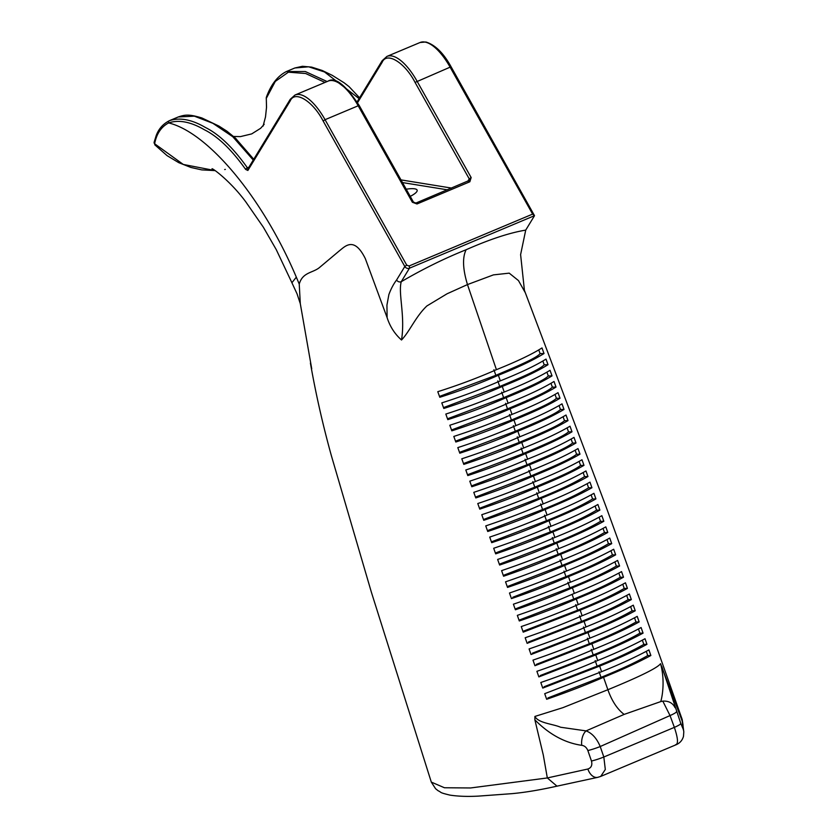 <?xml version="1.0" encoding="UTF-8"?>
<svg xmlns="http://www.w3.org/2000/svg" width="838" height="838" viewBox="0 0 838 838"><rect width="100%" height="100%" fill="white"/><g stroke="black" fill="none" stroke-linecap="round" stroke-linejoin="round"><path stroke-width="1.26" d="M524.316 290.084L605.843 506.173L642.264 606.513L682.195 719.496L683.798 731.815A12.319 12.182 -6.5 0 0 683.138 729.008L682.237 721.109L660.554 663.665C657.683 667.792 640.127 676.486 607.875 689.726L603.549 677.293C622.697 669.531 638.472 662.261 650.864 655.505L648.916 649.911C636.388 656.73 620.623 663.989 601.6 671.699L599.652 666.105C618.811 658.333 634.586 651.074 646.957 644.317L645.009 638.724C632.606 645.49 616.841 652.75 597.704 660.512L595.755 654.918C614.935 647.145 630.7 639.886 643.06 633.13L641.101 627.536C628.71 634.314 612.945 641.573 593.807 649.324L591.858 643.731C611.049 635.958 626.814 628.689 639.153 621.943L637.205 616.359C624.813 623.126 609.048 630.385 589.91 638.137L587.962 632.543C607.173 624.76 622.938 617.501 635.246 610.766L633.287 605.172C620.916 611.939 605.151 619.198 586.013 626.95L584.065 621.356C603.297 613.573 619.052 606.314 631.339 599.579L629.38 593.985C617.019 600.762 601.265 608.021 582.117 615.762L580.168 610.169C599.421 602.375 615.176 595.116 627.421 588.391L625.462 582.798C613.112 589.575 597.368 596.834 578.22 604.575L576.282 598.981C595.504 591.209 611.237 583.95 623.503 577.204L621.545 571.61C609.216 578.388 593.482 585.647 574.334 593.398L572.385 587.805C591.628 580.011 607.361 572.752 619.586 566.017L617.616 560.423C605.329 567.2 589.596 574.459 570.437 582.211L568.489 576.617C587.752 568.824 603.475 561.565 615.658 554.829L613.688 549.246C601.433 556.013 585.72 563.272 566.54 571.024L564.592 565.43C583.887 557.626 599.599 550.367 611.719 543.653L609.75 538.059C597.536 544.826 581.834 552.085 562.644 559.836L560.695 554.243C580.022 546.428 595.713 539.169 607.78 532.465L605.811 526.872C593.65 533.628 577.969 540.887 558.747 548.649L556.799 543.055C576.167 535.231 591.838 527.971 603.831 521.278L601.852 515.684C589.763 522.441 574.103 529.7 554.85 537.462L552.902 531.868C572.302 524.033 587.962 516.774 599.872 510.091L597.892 504.497C585.888 511.243 570.238 518.502 550.954 526.274L549.005 520.681C568.457 512.835 584.086 505.576 595.912 498.914L593.933 493.32C582.001 500.045 566.383 507.304 547.057 515.087L545.109 509.494C564.603 501.637 580.21 494.378 591.942 487.726L589.952 482.133C578.126 488.837 562.528 496.096 543.171 503.9L541.222 498.306C560.758 490.429 576.345 483.17 587.962 476.539L585.971 470.946C574.26 477.639 558.695 484.898 539.274 492.723L537.326 487.129C556.924 479.221 572.48 471.972 583.981 465.352L581.981 459.769C570.406 466.431 554.861 473.69 535.377 481.536L533.429 475.942C553.09 468.023 568.614 460.764 579.99 454.175L577.99 448.581C566.54 455.223 551.037 462.471 531.481 470.348L529.532 464.755C549.257 456.815 564.749 449.556 575.999 442.988L573.999 437.394C562.686 444.014 547.214 451.263 527.584 459.161L525.636 453.568C545.433 445.607 560.884 438.347 571.998 431.8L570.008 426.207C558.831 432.806 543.391 440.055 523.687 447.974L521.739 442.38C541.599 434.398 557.019 427.139 568.007 420.624L566.006 415.03C555.018 421.577 539.62 428.826 519.79 436.787L517.842 431.193C537.766 423.19 553.153 415.941 564.016 409.436L562.015 403.843C551.163 410.358 535.796 417.617 515.894 425.599L513.945 420.006C533.942 411.982 549.299 404.733 560.014 398.249L558.014 392.655C547.361 399.129 532.015 406.378 512.008 414.412L510.059 408.818C530.108 400.774 545.433 393.525 556.023 387.072L554.023 381.479C543.495 387.921 528.191 395.18 508.111 403.225L506.162 397.641C526.285 389.565 541.568 382.317 552.022 375.885L550.021 370.291C539.641 376.712 524.368 383.961 504.214 392.048L502.266 386.454C522.462 378.357 537.713 371.108 548.021 364.698L546.009 359.104C535.796 365.494 520.566 372.753 500.317 380.861L498.369 375.267C518.659 367.138 533.879 359.89 544.009 353.521L541.997 347.927C531.962 354.275 516.774 361.524 496.421 369.673L467.478 284.574L493.435 274.885L509.211 273.146L518.471 280.583L525.007 292.211M556.914 786.17L597.693 777.36A12.319 7.961 -102.2 0 1 587.93 769.221A12.319 7.961 -102.2 0 1 587.857 769.022L547.34 777.947L470.61 787.961L444.475 787.762L431.298 782.095L435.561 788.694L438.117 790.737C442.265 792.675 438.421 792.329 449.954 795.115C458.218 796.372 467.761 796.697 478.592 796.1L511.913 793.659C525.049 792.455 540.07 789.951 556.966 786.159L547.34 777.947M406.221 189.199A22.532 4.976 162.9 0 1 417.146 190.184A22.532 4.976 162.9 0 1 410.243 196.375M660.554 663.665C665.058 679.974 662.481 696.032 660.742 701.595L624.142 714.405L586.066 730.893C592.026 733.114 596.74 738.33 600.218 746.532L670.033 715.568L674.37 727.374A12.319 1.613 -20.2 0 0 680.812 723.487L661.821 666.514M547.298 777.779L543.286 754.996L534.874 719.832L534.906 716.438L562.885 707.67L607.875 689.726C611.887 701.018 617.313 709.241 624.142 714.405M601.6 671.699L544.71 693.675L546.659 699.269C566.991 692.293 585.951 684.96 603.549 677.293M599.652 666.105L542.752 688.082L540.803 682.499C561.02 675.564 579.99 668.232 597.704 660.512M595.755 654.918L538.855 676.905L536.896 671.311C557.134 664.377 576.094 657.044 593.807 649.324M591.858 643.731L534.948 665.718L532.989 660.124C553.237 653.19 572.207 645.857 589.91 638.137M587.962 632.543L531.041 654.53L529.082 648.937C549.351 642.002 568.332 634.67 586.013 626.95M584.065 621.356L527.133 643.343L525.175 637.749C545.454 630.815 564.445 623.482 582.117 615.762M580.168 610.169L523.216 632.156L521.257 626.562C541.568 619.628 560.559 612.295 578.22 604.575M576.282 598.981C558.527 606.733 539.536 614.065 519.298 620.968L517.339 615.375C537.671 608.44 556.673 601.108 574.334 593.398M572.385 587.805C554.62 595.556 535.618 602.889 515.38 609.781L513.411 604.198C533.775 597.253 552.776 589.921 570.437 582.211M568.489 576.617C550.713 584.379 531.701 591.701 511.452 598.604L509.483 593.011C529.867 586.066 548.89 578.744 566.54 571.024M564.592 565.43C546.805 573.202 527.783 580.525 507.514 587.417L505.544 581.823C525.96 574.889 544.993 567.556 562.644 559.836M560.695 554.243C542.898 562.026 523.855 569.348 503.575 576.23L501.595 570.636C522.043 563.702 541.086 556.38 558.747 548.649M556.799 543.055C538.981 550.849 519.927 558.181 499.626 565.042L497.646 559.449C518.125 552.525 537.189 545.192 554.85 537.462M552.902 531.868C535.073 539.672 515.999 547.005 495.667 553.866L493.687 548.272C514.186 541.348 533.282 534.016 550.954 526.274M549.005 520.681C531.156 528.495 512.049 535.828 491.707 542.678L489.727 537.085C510.258 530.182 529.365 522.849 547.057 515.087M545.109 509.494C527.238 517.329 508.111 524.661 487.737 531.491L485.747 525.897C506.309 519.005 525.447 511.672 543.171 503.9M541.222 498.306C523.31 506.162 504.162 513.495 483.756 520.304L481.766 514.71C502.35 507.838 521.519 500.506 539.274 492.723M537.326 487.129C519.382 494.996 500.202 502.329 479.776 509.127L477.775 503.533C498.39 496.672 517.591 489.34 535.377 481.536M533.429 475.942C515.454 483.83 496.243 491.162 475.785 497.94L473.784 492.346C494.42 485.516 513.652 478.184 531.481 470.348M529.532 464.755C511.526 472.663 492.283 479.996 471.794 486.752L469.793 481.159C490.45 474.35 509.714 467.017 527.584 459.161M525.636 453.568C507.598 461.497 488.324 468.83 467.793 475.575L465.802 469.982C486.49 463.184 505.785 455.851 523.687 447.974M521.739 442.38C503.669 450.331 484.364 457.663 463.802 464.388L461.801 458.795C482.458 452.049 501.784 444.716 519.79 436.787M517.842 431.193C499.752 439.164 480.404 446.497 459.8 453.201L457.81 447.607C478.488 440.882 497.856 433.55 515.894 425.599M513.945 420.006C495.824 427.998 476.445 435.331 455.809 442.014L453.808 436.43C474.465 429.747 493.865 422.404 512.008 414.412M510.059 408.818C491.896 416.832 472.485 424.164 451.818 430.837L449.817 425.243C470.506 418.581 489.937 411.238 508.111 403.225M506.162 397.641C487.967 405.665 468.515 412.998 447.817 419.649L445.816 414.056C466.536 407.415 485.998 400.082 504.214 392.048M502.266 386.454C484.029 394.499 464.545 401.842 443.805 408.462L441.804 402.879C462.545 396.269 482.049 388.926 500.317 380.861M498.369 375.267C480.08 383.343 460.554 390.686 439.803 397.285L437.792 391.692C458.543 385.113 478.089 377.77 496.421 369.673M311.726 368.793L300.297 303.66L299.239 284.082C302.539 272.256 312.511 273.02 319.205 267.762L339.181 250.991C345.036 246.414 354.107 235.897 365.337 258.659L387.114 317.633C389.984 326.569 394.782 334.027 401.517 339.998C405.383 315.8 398.029 293.447 401.245 281.704A3.52 3.101 -148.7 0 1 396.594 279.986C393.556 284.009 390.99 288.859 388.884 294.536L386.936 305.105L387.114 317.633M524.42 290.367L520.608 254.616L525.719 230.115L534.508 215.68L532.622 214.109L409.059 266.002A1.76 0.702 67.2 0 1 409.457 268.202L401.245 281.704C423.001 268.988 444.632 258.334 466.127 249.734C462.304 257.444 462.754 269.05 467.478 284.574L447.063 293.782L426.888 305.954C415.543 316.733 409.845 331.272 401.517 339.998M466.127 249.734C489.748 239.312 509.609 232.775 525.719 230.115M646.297 651.409L647.743 655.567L650.864 655.505M647.743 655.567C636.252 662.177 620.665 669.436 601.014 677.345L547.874 697.97M538.803 350.064L540.101 353.594L544.009 353.521M540.101 353.594C536.456 358.36 513.663 367.704 495.834 375.319L439.489 396.416M542.877 361.168L544.208 364.781L548.021 364.698M544.208 364.781C540.049 369.673 517.559 378.891 499.731 386.507L443.501 407.603M546.952 372.281L548.293 375.958L552.022 375.885M548.293 375.958C543.663 380.986 521.425 390.079 503.628 397.694L447.502 418.791M551.006 383.416L552.368 387.146L556.023 387.072M552.368 387.146C547.308 392.278 525.279 401.287 507.524 408.871L451.514 429.988M555.049 394.551L556.422 398.322L560.014 398.249M556.422 398.322C550.995 403.56 529.134 412.485 511.421 420.058L455.505 441.176M559.093 405.686L560.465 409.51L564.016 409.436M560.465 409.51C554.714 414.831 532.989 423.682 515.318 431.245L459.674 452.311M563.115 416.842L564.508 420.697L568.007 420.624M564.508 420.697C558.443 426.081 536.844 434.88 519.214 442.433L463.519 463.54M567.137 427.988L568.531 431.874L571.998 431.8M568.531 431.874C562.204 437.331 540.709 446.078 523.111 453.62L467.499 474.737M571.149 439.154L572.553 443.061L575.999 442.988M572.553 443.061C565.975 448.571 544.543 457.286 527.008 464.807L471.49 485.925M575.161 450.31L576.575 454.248L579.99 454.175M576.575 454.248C569.767 459.811 548.366 468.505 530.894 475.994L475.481 497.102M579.163 461.476L580.587 465.425L583.981 465.352M580.587 465.425C573.548 471.05 552.19 479.713 534.791 487.182L479.472 508.289M583.175 472.642L584.589 476.613L587.962 476.539M584.589 476.613C574.397 482.95 559.093 490.209 538.687 498.369L484.207 519.246M587.166 483.809L588.59 487.8L591.942 487.726M588.59 487.8C578.241 494.169 562.906 501.417 542.584 509.546L487.444 530.664M591.157 494.975L592.581 498.977L595.912 498.914M592.581 498.977C582.096 505.377 566.729 512.626 546.481 520.733L491.414 541.851M595.137 506.142L596.562 510.164L599.872 510.091M596.562 510.164C585.961 516.585 570.563 523.834 550.377 531.921L495.373 553.038M599.107 517.308L600.542 521.351L603.831 521.278M600.542 521.351C589.816 527.793 574.397 535.042 554.274 543.108L499.333 564.215M603.067 528.485L604.502 532.528L607.78 532.465M604.502 532.528C593.681 538.991 578.241 546.25 558.171 554.295L503.282 575.402M607.026 539.651L608.461 543.715L611.719 543.653M608.461 543.715C597.546 550.199 582.075 557.459 562.057 565.482L507.44 586.527M610.975 550.828L612.421 554.903L615.658 554.829M612.421 554.903C601.401 561.408 585.919 568.656 565.954 576.67L512.825 597.253M614.924 561.994L616.359 566.09L619.586 566.017M616.359 566.09C605.266 572.605 589.763 579.865 569.85 587.857L515.946 608.692M618.853 573.171L620.298 577.277L623.503 577.204M620.298 577.277C609.132 583.803 593.618 591.062 573.747 599.044L519.33 620.047M622.791 584.348L624.237 588.454L627.421 588.391M624.237 588.454C612.997 595.001 597.473 602.26 577.644 610.221L522.933 631.339M626.709 595.525L628.165 599.641L631.339 599.579M628.165 599.641C616.873 606.199 601.328 613.458 581.541 621.408L528.369 642.034M630.637 606.702L632.082 610.829L635.246 610.766M632.082 610.829C620.738 617.397 605.193 624.656 585.437 632.596L532.392 653.179M634.555 617.878L636 622.016L639.153 621.943M636 622.016C624.593 628.605 609.027 635.864 589.334 643.783L536.278 664.377M638.472 629.055L639.918 633.203L643.06 633.13M639.918 633.203C628.469 639.803 612.903 647.062 593.22 654.97L540.164 675.564M642.379 640.232L643.835 644.38L646.957 644.317M643.835 644.38C632.365 650.979 616.799 658.239 597.117 666.158L544.04 686.762M660.742 701.595L662.806 701.113C668.651 700.788 672.736 702.977 675.051 707.681M683.798 731.815L683.483 736.372C682.362 740.268 679.974 743.034 676.318 744.657L600.731 776.407L605.308 769.483L603.831 757.007L674.37 727.374C678.057 738.456 678.455 744.228 675.564 744.72M597.693 777.36L600.563 776.47M300.297 303.66L297.071 293.897L291.907 282.741L296.327 277.158L299.239 284.082M296.327 277.158C262.682 197.716 208.212 132.561 168.637 122.914C161.2 126.852 156.538 133.797 154.632 143.748L183.292 164.447L215.062 170.585M248.121 168.49A1.76 0.702 67.2 0 1 247.419 167.83C233.142 147.75 219.179 134.321 205.509 127.533C191.776 119.509 179.751 117.226 169.433 120.672A1.76 1.613 -113.9 0 1 169.433 120.672A1.76 1.613 -113.9 0 0 168.637 122.914C178.787 119.509 190.697 121.782 204.346 129.733C217.87 136.458 231.644 149.688 245.66 169.423L247.87 170.46L290.241 100.864C294.829 90.022 312.92 101.105 323.143 121.018L404.817 266.484A3.52 3.101 -148.7 0 0 409.457 268.202L534.508 215.68L451.211 67.009L450.111 67.166L532.622 214.109M601.014 677.345L599.065 671.751M534.874 719.832C549.204 734.371 564.833 742.877 581.761 745.338A12.319 7.322 -84.7 0 1 586.066 730.893L560.57 727.237C553.017 723.927 538.331 723.163 534.906 716.438M676.476 711.682A12.319 1.613 159.8 0 1 670.033 715.568L662.806 701.113M495.834 375.319L493.896 369.726M499.731 386.507L497.782 380.913M503.628 397.694L501.679 392.1M507.524 408.871L505.576 403.288M511.421 420.058L509.473 414.464M515.318 431.245L513.369 425.652M519.214 442.433L517.266 436.839M523.111 453.62L521.163 448.026M527.008 464.807L525.059 459.214M530.894 475.994L528.946 470.401M534.791 487.182L532.842 481.588M538.687 498.369L536.739 492.775M542.584 509.546L540.636 503.952M546.481 520.733L544.532 515.14M550.377 531.921L548.429 526.327M554.274 543.108L552.326 537.514M558.171 554.295L556.223 548.701M562.057 565.482L560.109 559.889M565.954 576.67L564.005 571.076M569.85 587.857L567.902 582.263M573.747 599.044L572.103 594.32M577.644 610.221L575.696 604.627M581.541 621.408L579.592 615.815M585.437 632.596L583.489 627.002M589.334 643.783L587.386 638.189M593.22 654.97L591.272 649.377M597.117 666.158L595.169 660.564M224.678 169.527L225.349 169.402M581.761 745.338C584.515 745.684 586.548 747.423 587.857 750.544A12.319 1.508 -19 0 0 600.218 746.532L603.831 757.007A12.319 1.508 161 0 1 591.471 761.019C592.487 765.157 591.282 767.818 587.857 769.022M154.632 143.748L154.119 142.261A1.76 1.592 12.6 0 0 154.632 143.748M327.092 81.548L305.315 71.523L286.366 71.555L294.84 67.993L308.667 66.799L324.505 71.963L359.083 98.601M286.366 71.555C277.525 76.069 270.831 84.722 266.274 97.522L266.536 107.295L265.51 116.932L263.08 126.077M324.987 82.428L305.64 73.503L288.387 72.183L275.314 81.401L266.233 98.475M169.789 120.515L178.264 116.964L194.364 116.168L212.894 123.322L232.796 136.741L253.254 160.058M178.264 116.953C185.282 114.617 189.063 114.083 201.916 117.98L218.928 126.067L226.909 131.178L235.269 137.977L253.746 159.251M451.211 67.009C443.669 53.213 435.226 44.875 425.893 41.994L420.048 42.508A47.515 18.907 67.2 0 1 422.981 41.9A47.515 18.907 67.2 0 1 450.111 67.166L415.061 82.407L469.238 178.892L471.155 177.551L416.989 81.077A47.515 18.907 67.2 0 0 389.859 55.811A47.515 18.907 67.2 0 0 386.926 56.418L382.149 60.724L357.082 101.89M359.24 105.86L358.182 105.777A47.515 18.907 -112.8 0 0 331.052 80.511A47.515 18.907 -112.8 0 0 328.119 81.118L294.997 95.029A47.515 18.907 -112.8 0 1 297.93 94.422A47.515 18.907 -112.8 0 1 325.06 119.687L358.182 105.777L412.359 202.251L416.999 203.969L469.846 181.773L471.155 177.551M468.641 180.924A1.76 0.702 67.2 0 1 468.735 180.861A1.76 0.702 67.2 0 1 468.84 180.84A1.76 0.702 67.2 0 1 469.846 181.773M415.732 203.194A1.76 0.702 67.2 0 1 415.889 203.058A1.76 0.702 67.2 0 1 415.994 203.037A1.76 0.702 67.2 0 1 416.999 203.969M680.812 723.487L683.138 729.008M409.059 266.002L406.734 265.143L404.817 266.484L396.594 279.986M587.857 750.544L591.471 761.019M406.734 265.143L325.06 119.687L323.143 121.018M247.87 170.46A1.76 1.55 31.3 0 1 247.859 168.92L290.231 99.324A1.76 1.55 31.3 0 0 290.241 100.864M248.896 167.212L247.419 167.83A1.76 0.712 146.1 0 0 245.66 169.423M467.803 181.249L469.238 178.892A1.76 1.55 -148.7 0 1 468.871 180.84M413.417 202.335L412.359 202.251M357.564 102.665L382.17 62.263A1.76 1.55 -148.7 0 1 382.149 60.724M382.17 62.263C386.758 51.411 404.848 62.494 415.061 82.407M451.556 188.079L400.993 179.898M402.491 182.569L447.387 189.828M682.195 719.496L683.043 725.142M310.416 363.105C315.811 393.912 322.819 424.876 331.45 455.966L371.37 592.183L431.34 782.21M291.907 282.731L276.278 249.672L263.331 227.171L245.911 202.042C230.921 181.605 212.695 168.166 212.014 168.763M294.84 67.993L302.497 66.286L311.694 67.124L322.221 70.486L332.257 75.336L344.198 82.847L349.027 86.607L359.575 97.795M215.083 170.606L201.717 169.884L190.896 167.464L178.735 162.656L167.066 155.627L154.758 144.775M169.412 120.682C160.278 125.323 157.502 132.362 156.266 135.347L154.119 142.261M290.231 99.324L294.997 95.029M266.274 97.522L266.505 107.39L265.489 116.995L263.08 126.098M420.048 42.508L386.926 56.418M328.119 81.118C335.169 76.708 345.549 84.879 359.282 105.619L413.459 202.105L415.889 203.058L469.249 180.432M233.666 136.458L240.401 136.615L251.693 133.902L260.618 128.308L264.19 124.275M235.279 137.998L236.578 139.307"/></g></svg>

